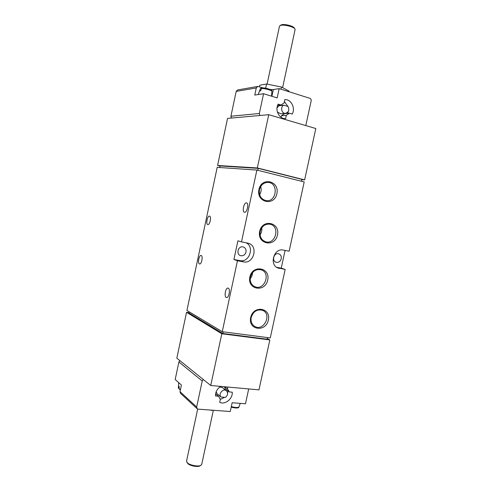 <?xml version="1.0" encoding="UTF-8"?>
<svg xmlns="http://www.w3.org/2000/svg" width="491" height="491" viewBox="0 0 491 491"><rect width="100%" height="100%" fill="white"/><g stroke="black" fill="none" stroke-linecap="round" stroke-linejoin="round"><path stroke-width="0.74" d="M203.274 379.482L202.224 380.985L196.664 407.014L197.143 408.739L198.119 409.15L230.254 411.513L232.151 402.73L245.475 403.792L248.691 388.94M262.973 87.877L257.732 86.428L256.271 87.95L254.761 95.064L263.569 93.726L259.346 113.501L259.819 115.495M270.118 89.485L273.358 89.558L271.916 96.297M305.795 125.579L311.153 100.87C311.312 99.612 310.889 98.765 309.876 98.31L279.17 88.632L273.358 89.558M178.325 387.951L178.577 386.018L179.233 386.613L179.068 388.823L180.35 390.057M258.211 94.542L260.261 88.902L259.702 90.97L260.629 90.817L261.445 88.509C264.453 88.288 272.045 90.369 271.885 91.357L271.879 91.43M262.55 87.907L261.445 88.509M260.518 88.662L261.721 88.098M257.732 86.428L237.564 89.963L236.177 91.406L230.923 116.238L231.371 118.067M289.432 113.218L292.249 114.059C295.656 108.045 291.114 99.09 284.823 99.599L284.111 102.889L280.993 105.006L278.127 104.135C274.653 110.248 279.379 119.239 285.633 118.613L286.339 115.336L289.432 113.218L284.498 113.654L281.441 115.753L286.339 115.336M279.17 88.632L277.182 97.918L263.569 93.726M250.674 317.542C253.374 304.893 271.222 307.648 268.368 320.071C265.821 332.517 247.918 330.173 250.674 317.542M258.91 189.477C261.678 176.435 279.809 180.958 276.881 193.742C274.273 206.582 256.093 202.495 258.91 189.477M259.671 231.347C262.415 218.458 280.361 222.386 277.464 235.023C274.874 247.71 256.873 244.205 259.671 231.347M249.839 277.01C252.564 264.201 270.59 267.515 267.712 280.079C265.14 292.685 247.059 289.788 249.839 277.01M279.373 268.399L278.397 268.147C268.835 265.49 273.714 247.685 283.35 250.085L289.125 251.22L304.193 181.94L256.873 170.07L241.498 241.867L248.293 243.235C258.585 245.727 253.915 264.238 243.597 261.881L237.448 260.758L222.257 331.701L270.265 337.931L285.161 269.449L277.464 267.761M268.737 114.691L257.333 167.947L304.641 179.89L315.811 128.519L268.737 114.691L227.548 118.411L217.593 165.479L220.029 166.081M269.829 339.932L221.809 333.776L210.731 385.496L258.966 389.872L269.829 339.932L267.245 338.532M223.233 331.824L222.871 333.506L267.104 339.189L267.454 337.562M301.425 181.24L301.836 179.356L258.254 168.358L257.836 170.309M258.254 168.358L220.054 165.952L219.722 167.529M222.871 333.506L188.937 312.957L189.176 311.822M256.873 170.07L217.194 167.357L186.924 310.465L222.257 331.701M189.004 312.65L186.537 312.307L176.834 358.172L210.731 385.496M285.161 269.449L281.233 268.154L285.081 250.428M201.206 255.504C203.219 256.026 201.586 264.508 199.579 263.962C197.407 263.814 198.984 254.921 201.083 255.473L201.206 255.504M209.547 216.12C211.689 216.396 209.866 225.222 207.797 224.583C205.625 224.356 207.441 215.475 209.528 216.114L209.547 216.12M228.247 288.162C230.629 288.96 228.959 298.117 226.541 297.546C223.871 297.423 225.406 287.511 227.996 288.088L228.247 288.162M246.5 202.869L246.55 202.875C249.207 203.237 247.022 213.088 244.469 212.272C241.83 211.922 243.929 202.206 246.5 202.869M241.498 241.867L237.908 240.823L233.906 259.512L237.448 260.758M221.809 333.776L186.537 312.307M304.641 179.89L301.775 179.645M257.333 167.947L217.593 165.479M276.715 267.325L281.233 268.154M281.257 258.769C281.601 256.284 280.754 254.626 278.71 253.798L278.397 253.718C273.8 252.595 271.541 261.059 276.108 262.274C278.63 262.716 280.349 261.55 281.257 258.769M245.997 252.086C246.341 249.557 245.451 247.851 243.321 246.973L242.947 246.881C238.147 245.715 235.797 254.307 240.553 255.645C243.235 256.155 245.052 254.97 245.997 252.086M233.906 259.512L240.007 260.623C249.318 262.808 254.774 246.844 246.114 242.775M250.385 276.985C252.349 271.142 255.989 268.761 261.304 269.847C271.259 272.959 264.373 291.028 254.872 286.701C251.196 284.835 249.704 281.595 250.385 276.985M252.546 272.579C252.491 274.935 251.693 277.01 250.165 278.808M260.193 231.433C261.85 226.124 265.122 223.718 270.007 224.215C280.349 226.069 275.715 244.917 265.699 241.787C261.341 240.124 259.512 236.668 260.193 231.433M261.771 227.793C262.102 230.359 261.525 232.703 260.046 234.827M259.444 189.667C260.874 184.8 263.839 182.382 268.338 182.425C279.011 183.112 276.458 202.623 265.987 200.598C260.966 199.18 258.788 195.535 259.444 189.667M260.696 186.519C261.568 189.416 261.212 192.159 259.641 194.749M251.214 317.425C253.424 311.202 257.29 308.87 262.814 310.429C272.198 314.387 263.747 331.609 254.897 326.503C251.773 324.582 250.545 321.556 251.214 317.425M252.945 313.559L251.404 316.683M179.866 360.615L178.896 361.996L175.189 379.506L181.412 385.061L180.013 391.652L180.473 393.285L197.143 408.739M220.729 386.399C217.188 388.694 215.439 391.886 215.481 395.967L218.421 396.212L220.391 399.195L219.716 402.356C225.191 405.038 232.9 398.729 232.243 392.186L229.358 391.935L227.615 389.099L224.565 386.748M227.824 387.043L227.413 388.952M280.993 105.006L277.581 105.399M281.104 117.306L281.441 115.753M287.781 113.366L288.278 111.475M287.916 106.455L284.399 101.569M277.022 107.86L278.919 105.755L283.804 105.209L288.057 106.498C289.555 109.953 288.714 112.23 285.547 113.341L280.649 113.777L277.39 112.016M283.804 105.209C280.023 106.756 281.576 113.924 285.547 113.341M220.391 399.195L219.735 398.649M220.342 399.441L224.51 397.323M227.585 392.849L228.063 390.928M229.358 391.935L225.289 388.768L224.338 386.73M218.421 396.212L215.58 393.88M221.042 397.035L225.412 397.397C227.947 395.206 228.272 392.996 226.394 390.768C223.209 387.988 218.01 394.058 221.042 397.035L217.065 393.788L216.2 391.665M226.394 390.768L222.355 387.608L219.79 387.018M259.463 86.778L259.788 85.225L266.57 84.016L281.447 87.011L289.003 91.105L288.874 91.694M266.57 84.016L265.674 88.208M281.447 87.011L280.981 89.202M279.938 25.661L281.417 24.814C284.037 23.771 292.832 25.814 294.146 27.772L294.299 28.005M267.104 84.127L279.459 26.287L280.429 25.446C283.387 24.268 293.348 26.582 294.821 28.785L295.073 29.656M212.081 410.175L213.069 410.249M210.289 410.046L212.026 410.451M197.677 409.058L186.562 461.086L187.666 463.387C189.391 465.658 197.37 467.34 199.825 465.953L200.168 465.756M186.85 462.27L187.028 462.497C188.974 465.051 198.008 466.959 200.776 465.394L201.74 464.308M231.316 406.579C235.293 407.683 237.84 407.806 238.957 406.935L238.994 406.83M178.687 382.63L178.411 388.221M179.068 388.823L180.467 389.51M256.271 87.95L236.177 91.406M259.346 113.501L230.923 116.238M243.597 261.881L240.007 260.623M196.664 407.014L180.013 391.652M202.224 380.985L178.896 361.996M240.271 403.381L238.957 406.935C238.829 408.26 236.239 408.334 231.193 407.168M262.255 87.871C266.398 87.809 273.131 90.117 271.885 91.357L271.535 96.181M260.285 88.84L261.034 88.092M294.146 27.772L294.821 28.785M282.62 87.644L295.103 29.515M199.825 465.953L200.776 465.394M201.703 464.486L213.346 410.267"/></g></svg>
